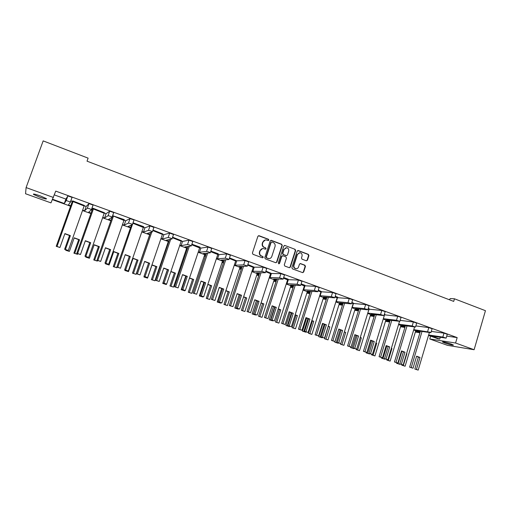 <?xml version="1.0" encoding="UTF-8"?>
<svg xmlns="http://www.w3.org/2000/svg" width="511" height="511" viewBox="0 0 511 511"><rect width="100%" height="100%" fill="white"/><g stroke="black" fill="none" stroke-linecap="round" stroke-linejoin="round"><path stroke-width="0.77" d="M268.869 240.144L268.467 239.269L259.083 235.718L257.895 236.306L252.402 253.06L252.99 254.318L262.424 257.8L263.254 257.378L262.846 256.496L261.632 256.049C259.971 255.232 259.352 253.89 259.767 252.025L260.227 250.633C260.814 249.164 261.868 248.467 263.389 248.557L265.375 249.202L266.065 248.748L265.663 247.873L264.449 247.42C262.795 246.596 262.175 245.254 262.59 243.389L263.044 242.003C263.619 240.56 264.653 239.87 266.142 239.934L268.198 240.598L268.869 240.144M268.186 240.598L268.55 240.189L268.147 239.314L258.47 235.705M262.52 257.825L262.935 257.397L262.533 256.522L261.632 256.049M265.356 249.202L265.746 248.787L265.343 247.905L264.449 247.42M70.563 206.22L52.441 199.68M40.139 195.841C35.055 194.097 32.845 193.624 33.509 194.429L39.762 197.201C44.802 198.932 47.006 199.399 46.36 198.6L40.139 195.841M451.066 344.018C445.803 342.281 442.928 341.597 442.449 341.968L444.838 343.022C450.05 344.746 452.918 345.43 453.436 345.066L451.066 344.018M428.652 334.992L442.833 337.075L446.129 338.122L431.373 336.021L439.76 339.048L437.857 338.755L428.531 335.388M306.313 260.782L307.456 260.188L308.919 255.596L308.363 254.363L298.322 250.562L297.172 251.157L291.877 267.636L292.439 268.875L302.697 272.644L303.681 271.999L305.463 266.429L304.901 265.203L300.43 263.555L299.452 264.193L298.571 266.966C298.073 268.205 297.198 268.78 295.933 268.677C294.298 268.186 293.646 267.042 293.985 265.26L297.466 254.414L300.021 252.709C301.694 253.175 302.365 254.318 302.039 256.139L301.458 257.94L302.02 259.173L306.313 260.782M446.723 336.104L457.166 337.599L55.737 191.108L50.979 202.88L25.55 193.746L26.099 187.575L53.444 197.476M457.166 337.599L455.576 343.015L474.112 349.722L447.451 345.334L429.77 338.978L455.576 343.015M26.099 187.575L43.167 140.889L88.109 158.142L87.03 161.163L453.698 301.401L454.471 298.794L485.45 310.688L474.112 349.722M282.257 245.516L281.682 244.271L271.386 240.368L270.21 240.962L264.781 257.627L265.356 258.885L275.716 262.705L276.885 262.098L282.257 245.516L281.344 244.309L270.792 240.362M284.94 245.497L295.109 249.349L295.671 250.588L290.369 267.081L289.379 267.726L284.844 266.071L284.276 264.832L286.441 258.112L285.873 256.873L282.973 255.787L281.804 256.388L279.543 263.395L278.84 263.842L278.323 262.941L283.771 246.091L284.94 245.497L295.109 249.349M454.471 298.794L450.332 298.565L449.284 299.714M413.655 330.023L419.231 332.035L415.507 331.505M398.554 324.574L404.38 326.676L400.694 326.178M383.231 319.043L389.312 321.24L385.652 320.78M367.671 313.428L374.014 315.721L370.392 315.3M351.881 307.731L358.492 310.12L354.909 309.743M335.848 301.944L342.689 304.415L339.183 304.102M319.567 296.073L326.503 298.571M303.029 290.101L310.062 292.643M286.237 284.046L293.365 286.614M269.182 277.888L276.406 280.494M251.853 271.635L259.179 274.279M234.242 265.279L241.677 267.962M216.351 258.828L223.888 261.543M198.166 252.262L205.818 255.021M179.687 245.593L187.441 248.391M160.895 238.816L168.771 241.652M141.79 231.917L149.78 234.805M122.365 224.91L130.477 227.836M102.615 217.782L110.842 220.752M82.52 210.532L90.875 213.547M413.769 329.633L430.134 332.252L430.684 332.667L416.625 330.694L420.163 331.971M440.271 337.343L439.76 339.048M72.664 200.861L72.377 201.404L84.277 205.409L72.664 200.861L73.06 201.596L72.377 201.404M92.97 208.239L92.619 208.75L104.385 212.717L92.97 208.239L93.398 208.986L92.619 208.75M112.612 215.687L124.25 219.609L123.93 220.439L112.829 215.783L124.154 219.896M133.02 222.796L143.687 226.673L143.329 227.478L132.866 223.243M152.981 230.046L162.702 233.904L162.402 234.408L152.802 230.576M172.603 237.181L181.501 240.732L181.169 241.218L172.418 237.724M191.893 244.188L200.088 247.171L199.629 247.918L191.708 244.75M210.858 251.086L218.28 253.782L217.788 254.51L210.666 251.655M229.516 257.863L236.088 260.559L235.66 261L229.318 258.451M247.861 264.532L253.699 266.959L253.245 267.381L247.656 265.139M265.905 271.086L271.041 273.257L270.549 273.666L265.701 271.711M283.656 277.537L288.191 279.185L287.584 279.849L283.452 278.182M301.126 283.886L304.99 285.291L304.358 285.936L300.915 284.544M318.315 290.133L321.445 291.57L320.876 291.934L318.098 290.81M335.229 296.284L337.809 297.223L337.132 297.836L335.012 296.974M351.881 302.333L353.765 303.317L353.146 303.649L351.657 303.042M368.271 308.293L369.568 309.053L368.923 309.379L368.048 309.021M384.413 314.156L385.128 314.706L384.183 314.904M400.298 319.931L400.158 320.403M442.833 337.075L443.995 333.14L431.303 331.396M443.995 333.14L447.272 334.251M54.364 194.908L65.893 199.092L67.874 195.943L72.038 197.367L70.492 202.056L66.232 200.523L64.316 203.493L65.893 199.092M71.866 197.866L72.121 197.495M70.786 200.868L72.351 201.436M84.194 205.741L86.161 206.45L88.959 203.634L93.059 205.032L91.533 209.67M91.827 208.507L92.593 208.788M104.282 213.03L106.084 213.687L109.673 211.19L113.71 212.557L112.209 217.149M124.026 220.203L125.674 220.803L130.03 218.619L134.003 219.96L132.521 224.501M143.438 227.254L144.939 227.797L150.03 225.913L153.894 227.389M162.536 234.185L163.884 234.677L169.69 233.086L173.51 234.523M181.316 241.007L182.523 241.448L189.019 240.132L192.788 241.537M199.788 247.714L200.861 248.103L208.015 247.062L211.746 248.442M217.961 254.312L218.906 254.657L226.699 253.878L230.404 255.232M235.846 260.808L245.076 260.584L248.716 261.907M253.443 267.196L263.152 267.176L266.755 268.479M270.76 273.487L280.929 273.66L284.493 274.944M287.814 279.677L298.418 280.041L301.95 281.299M304.594 285.777L315.632 286.32L319.126 287.559M321.119 291.775L332.572 292.496L336.034 293.716M337.394 297.683L349.243 298.577L352.673 299.785M353.42 303.502L365.652 304.562L369.057 305.75M374.448 315.466L371.031 314.233L383.972 315.587L380.567 314.501L381.806 310.458L369.236 309.219M381.806 310.458L385.179 311.627M389.912 321.049L386.457 319.803L399.87 321.355L396.498 320.276L397.711 316.258L384.828 314.846M397.711 316.258L401.065 317.414M405.153 326.548L401.652 325.283L415.526 327.027L412.179 325.961L413.38 321.968L400.183 320.391M413.38 321.968L416.701 323.112M427.624 331.562L428.806 327.596L415.852 325.929M428.806 327.596L432.102 328.726M383.339 318.679L384.521 314.987M367.786 313.058L369.095 309.289M351.996 307.36L364.394 308.638L366.879 309.308L367.652 309.813L355.381 308.58L358.748 309.794M352.22 307.437L353.44 303.508M335.963 301.573L347.965 302.678L350.444 303.349L351.274 303.879L339.489 302.844L342.804 304.039M336.276 301.682L337.516 297.728M319.688 295.69L331.275 296.623L333.74 297.293L334.635 297.843L323.354 297.019L326.618 298.194M320.097 295.843L321.349 291.858M303.151 289.724L314.316 290.478L316.775 291.136L317.727 291.717L306.964 291.104L310.183 292.26M303.662 289.909L304.939 285.898M286.364 283.662L297.083 284.231L299.529 284.882L300.551 285.483L290.325 285.093L293.486 286.237M286.971 283.88L288.268 279.843M269.303 277.505L279.568 277.875L282.008 278.527L283.094 279.153L273.43 278.993L276.534 280.111M270.019 277.76L271.335 273.698M251.98 271.245L261.766 271.424L264.193 272.069L265.35 272.721L256.26 272.791L259.307 273.89M252.798 271.539L254.133 267.451M234.37 264.89L235.296 265.228L243.67 264.864L246.085 265.496L247.311 266.18L238.822 266.499L241.805 267.572M235.296 265.228L236.657 261.102M216.485 258.432L217.52 258.809L225.268 258.189L227.676 258.822L228.973 259.531L221.103 260.099L224.022 261.153M217.52 258.809L218.906 254.657M198.3 251.866L199.456 252.287L206.565 251.406L208.954 252.032L210.328 252.773L203.097 253.597L205.946 254.625M199.456 252.287L200.861 248.103M179.821 245.197L181.098 245.657L187.537 244.507L189.913 245.127L191.37 245.9L184.797 246.992L187.575 247.995M181.098 245.657L182.523 241.448M161.035 238.413L162.434 238.918L168.183 237.494L170.546 238.1L172.079 238.905L166.19 240.272L168.905 241.256M162.434 238.918L163.884 234.677M141.93 231.515L143.463 232.071L148.497 230.352L150.841 230.953L152.463 231.79L147.283 233.444L149.921 234.402M143.463 232.071L144.939 227.797M122.512 224.501L124.173 225.102L128.472 223.09L130.797 223.684L132.502 224.553L128.057 226.507L130.618 227.433M124.173 225.102L125.674 220.803M102.756 217.373L104.557 218.018L108.089 215.699L110.395 216.287L112.196 217.188L108.504 219.449L110.989 220.343M104.557 218.018L106.084 213.687M82.667 210.117L84.609 210.819L87.349 208.181L89.636 208.756L91.526 209.695L88.627 212.269L91.022 213.132M84.609 210.819L86.161 206.45M70.486 202.069L68.404 204.968L70.716 205.799M52.627 199.271L64.316 203.493M415.341 332.054L419.927 332.77M412.179 325.961L398.669 324.198M396.498 320.276L383.391 318.692M380.567 314.501L367.92 313.109M187.083 249.464L186.56 249.54L186.949 249.853M205.537 255.858L204.406 255.973L205.32 256.503M223.671 262.194L222.1 262.29M222.049 262.456L223.403 263.024M241.511 268.467L239.627 268.518M239.538 268.792L241.198 269.412M259.051 274.663L256.873 274.663M256.758 275.014L258.719 275.685M276.317 280.782L273.851 280.718M273.717 281.133L275.972 281.836M293.301 286.818L290.561 286.697M290.414 287.156L292.975 287.834M310.024 292.765L307.022 292.579M306.862 293.078L309.723 293.71M326.478 298.641L323.227 298.386M323.061 298.909L326.203 299.516M339.017 304.645L342.427 305.246M354.736 310.298L358.403 310.899M370.226 315.862L374.135 316.481M385.486 321.342L389.631 321.987M400.522 326.74L404.891 327.417M430.632 336.085L429.77 338.978M265.273 239.972L263.044 242.003M264.13 247.452C262.475 246.634 261.862 245.293 262.277 243.434L262.731 242.042M262.565 248.57L260.227 250.633M261.319 256.075C259.658 255.257 259.039 253.922 259.454 252.057L259.914 250.665M275.889 262.75L276.553 262.117L281.919 245.555M271.929 242.029L271.105 242.444L266.346 257.065L266.748 257.94L268.607 258.56C270.14 258.668 271.2 257.978 271.801 256.49L275.039 246.513C275.455 244.66 274.841 243.325 273.2 242.508L271.929 242.029M271.488 242.029L271.105 242.444M269.029 258.592L266.429 257.966L266.027 257.084L270.779 242.482M289.354 267.719L290.018 267.093L295.32 250.62L294.758 249.381M282.436 255.768L281.465 256.407L279.204 263.408L279.543 263.395M278.789 263.836L279.204 263.408M288.683 251.163C289.022 249.323 288.332 248.174 286.626 247.701L284.059 249.419L282.819 253.258L283.388 254.504L286.479 255.634L287.45 254.989L288.683 251.163M285.943 247.72L284.059 249.419M286.134 255.66L283.049 254.529L282.481 253.284L283.72 249.451M299.376 252.715L297.466 254.414M296.156 268.703L295.582 268.69C293.946 268.192 293.295 267.055 293.633 265.273L297.108 254.44M302.659 272.631L303.323 272.005L305.099 266.442L304.537 265.215L300.091 263.574M306.466 260.821L307.085 260.208L308.555 255.621L307.999 254.389L297.766 250.543M65.434 249.464L68.308 250.486L64.61 249.317L65.434 249.464L70.358 235.616L64.897 233.597L59.934 247.496L57.015 246.462L73.06 201.596L84.13 205.99L84.277 205.409M68.308 250.486L84.13 205.99M57.015 246.462L56.223 246.321L72.217 201.596M64.61 249.317L69.528 235.514L64.833 233.783M56.223 246.321L59.934 247.496M69.528 235.514L70.358 235.616M74.727 253.322L77.519 254.318L73.897 253.169L74.727 253.322L79.531 239.761L74.223 237.8L69.381 251.418L66.545 250.409L66.679 250.051M77.519 254.318L77.742 253.699M66.545 250.409L65.74 250.269L65.913 249.777M73.897 253.169L78.694 239.646L74.159 237.979M65.74 250.269L69.381 251.418M78.694 239.646L79.531 239.761M85.835 256.439L88.646 257.442L84.967 256.273L85.835 256.439L90.683 242.699L85.35 240.726L80.476 254.523L77.627 253.507L93.398 208.986L104.199 213.279L104.385 212.717M88.646 257.442L104.199 213.279M77.627 253.507L76.778 253.354L92.504 208.961M84.967 256.273L89.802 242.572L85.286 240.911M76.778 253.354L80.476 254.523M89.802 242.572L90.683 242.699M105.898 263.299L108.632 264.276L104.972 263.114L105.898 263.299L110.657 249.655L105.458 247.733L100.661 261.428L97.888 260.438L113.391 216.242L112.446 216.198M112.931 215.495L112.516 215.981M108.632 264.276L123.93 220.439M97.888 260.438L96.981 260.259L112.069 217.264M104.972 263.114L109.724 249.515L105.394 247.918M96.981 260.259L100.661 261.428M109.724 249.515L110.657 249.655M125.617 270.038L128.287 270.996L124.646 269.84L125.617 270.038L130.299 256.503L125.227 254.625L120.513 268.218L117.805 267.247L132.822 223.364M132.917 223.083L143.585 226.961M128.287 270.996L143.329 227.478M117.805 267.247L116.853 267.055L131.461 225.012M124.646 269.84L129.315 256.343L125.163 254.804M116.853 267.055L120.513 268.218M129.315 256.343L130.299 256.503M145.009 276.668L147.615 277.601L143.987 276.451L145.009 276.668L149.614 263.235L144.664 261.396L140.027 274.886L137.389 273.941L151.818 231.994M152.885 230.333L162.702 233.904M147.615 277.601L162.402 234.408M137.389 273.941L136.38 273.73L150.617 232.384M143.987 276.451L148.586 263.056L144.6 261.581M136.38 273.73L140.027 274.886M148.586 263.056L149.614 263.235M164.082 283.19L166.624 284.103L163.009 282.953L164.082 283.19L168.611 269.853L163.775 268.058L159.221 281.452L156.641 280.526L170.725 239.218M172.507 237.462L181.501 240.732M166.624 284.103L181.169 241.218M156.641 280.526L155.593 280.296L169.505 239.506M163.009 282.953L167.531 269.655L163.718 268.243M155.593 280.296L159.221 281.452M167.531 269.655L168.611 269.853M182.836 289.603L185.321 290.491L181.724 289.354L182.836 289.603L187.294 276.362L182.574 274.611L178.096 287.904L175.58 287.003L189.345 246.232M191.797 244.475L199.993 247.452M185.321 290.491L199.629 247.918M175.58 287.003L174.481 286.76L188.105 246.443M181.724 289.354L186.17 276.151L182.516 274.79M174.481 286.76L178.096 287.904M186.17 276.151L187.294 276.362M201.289 295.914L203.71 296.782L200.133 295.645L201.289 295.914L205.671 282.768L201.072 281.056L196.658 294.253L194.206 293.371L207.69 253.073M210.768 251.361L218.184 254.056M203.71 296.782L217.788 254.51M194.206 293.371L193.062 293.11L206.418 253.22M200.133 295.645L204.509 282.538L201.008 281.235M193.062 293.11L196.658 294.253M204.509 282.538L205.671 282.768M219.443 302.122L221.806 302.966L218.248 301.835L219.443 302.122L223.754 289.066L219.264 287.393L214.92 300.5L212.531 299.638L225.747 259.767M229.42 258.138L236.088 260.559M221.806 302.966L235.66 261M212.531 299.638L211.343 299.363L224.45 259.856M218.248 301.835L222.547 288.824L219.2 287.578M211.343 299.363L214.92 300.5M222.547 288.824L223.754 289.066M94.631 260.125L97.358 261.095L93.749 259.952L94.631 260.125L99.358 246.66L94.177 244.75L89.419 258.266L86.653 257.282L86.781 256.918M97.358 261.095L97.582 260.476M86.653 257.282L85.791 257.116L85.963 256.631M93.749 259.952L98.47 246.526L94.113 244.922M85.791 257.116L89.419 258.266M98.47 246.526L99.358 246.66M114.202 266.812L116.872 267.764L113.276 266.621L114.202 266.812L118.852 253.45L113.793 251.578L109.118 264.998L106.416 264.034L106.544 263.676M116.872 267.764L117.089 267.138M106.416 264.034L105.509 263.848L105.675 263.363M113.276 266.621L117.913 253.296L113.736 251.751M105.509 263.848L109.118 264.998M117.913 253.296L118.852 253.45M133.454 273.391L136.06 274.318L132.483 273.181L133.454 273.391L138.027 260.118L133.09 258.298L128.491 271.616L125.853 270.677L125.981 270.319M136.06 274.318L149.672 234.766M125.853 270.677L124.895 270.472L125.061 269.987M132.483 273.181L137.044 259.952L133.032 258.47M124.895 270.472L128.491 271.616M137.044 259.952L138.027 260.118M152.393 279.856L154.929 280.769L151.371 279.638L152.393 279.856L156.89 266.685L152.074 264.902L147.545 278.125L144.971 277.205L145.098 276.847M154.929 280.769L168.33 241.492M144.971 277.205L143.968 276.988L144.134 276.502M151.371 279.638L155.861 266.499L152.01 265.075M143.968 276.988L147.545 278.125M155.861 266.499L156.89 266.685M171.025 286.224L173.504 287.112L169.959 285.981L171.025 286.224L175.445 273.142L170.91 271.462M173.504 287.112L186.681 248.116M166.445 284.065L166.286 284.531L163.775 283.631L163.903 283.273M163.775 283.631L162.728 283.401L167.41 269.61M169.959 285.981L174.372 272.944L170.853 271.641M162.728 283.401L166.286 284.531M174.372 272.944L175.445 273.142M189.351 292.484L191.772 293.352L188.246 292.228L189.351 292.484L193.707 279.498L189.536 277.952M191.772 293.352L204.739 254.638M184.873 290.395L184.727 290.829L182.28 289.954L182.401 289.596M182.28 289.954L181.181 289.705L185.793 276.01M188.246 292.228L192.59 279.281L189.472 278.125M181.181 289.705L184.727 290.829M192.59 279.281L193.707 279.498M207.389 298.648L209.753 299.491L206.24 298.379L207.389 298.648L211.675 285.751L207.856 284.333M209.753 299.491L222.515 261.051M203.014 296.616L202.873 297.032L200.484 296.176L200.606 295.812M200.484 296.176L199.347 295.907L203.889 282.308M206.24 298.379L210.513 285.521L207.798 284.512M199.347 295.907L202.873 297.032M210.513 285.521L211.675 285.751M237.302 308.229L239.614 309.059L236.069 307.929L237.302 308.229L241.55 295.269L237.161 293.633L232.895 306.645L230.557 305.802L243.53 266.32M247.765 264.807L253.699 266.959M239.614 309.059L253.245 267.381M230.557 305.802L229.33 305.514L242.201 266.372M236.069 307.929L240.304 295.007L237.104 293.819M229.33 305.514L232.895 306.645M240.304 295.007L241.55 295.269M254.88 314.239L257.135 315.051L253.609 313.926L254.88 314.239L259.058 301.369L254.778 299.772L250.575 312.694L248.295 311.87L261.032 272.759M265.816 271.36L271.041 273.257M257.135 315.051L270.549 273.666M248.295 311.87L247.03 311.563L259.671 272.765M253.609 313.926L257.774 301.094L254.721 299.957M247.03 311.563L250.575 312.694M257.774 301.094L259.058 301.369M272.184 320.154L274.381 320.946L270.868 319.829L272.184 320.154L276.291 307.373L272.114 305.814L267.981 318.64L265.752 317.842L278.265 279.076M283.567 277.812L288.102 279.46M274.381 320.946L287.584 279.849M265.752 317.842L264.449 317.523L276.873 279.051M270.868 319.829L274.969 307.085L272.056 306M264.449 317.523L267.981 318.64M274.969 307.085L276.291 307.373M225.14 304.709L227.446 305.54L223.952 304.428L225.14 304.709L229.356 291.909L225.881 290.618M227.446 305.54L240.01 267.362M220.861 302.742L220.733 303.132L218.395 302.295L218.516 301.937M218.395 302.295L217.22 302.014L221.691 288.504M223.952 304.428L228.162 291.66L225.824 290.791M217.22 302.014L220.733 303.132M228.162 291.66L229.356 291.909M242.61 310.682L244.865 311.486L241.384 310.381L242.61 310.682L246.762 297.964L243.619 296.795M244.865 311.486L257.231 273.577M238.426 308.772L238.305 309.136L236.025 308.318L236.146 307.961M236.025 308.318L234.811 308.024L239.212 294.598M241.384 310.381L245.523 297.702L243.562 296.974M234.811 308.024L238.305 309.136M245.523 297.702L246.762 297.964M259.805 316.558L262.009 317.344L258.547 316.245L259.805 316.558L263.893 303.93L261.076 302.882M262.009 317.344L274.183 279.696M255.724 314.687L255.609 315.044L253.379 314.246L257.665 301.049M253.379 314.246L252.127 313.939L256.458 300.602M258.547 316.245L262.622 303.649L261.025 303.055M252.127 313.939L255.609 315.044M262.622 303.649L263.893 303.93M289.213 325.973L291.359 326.746L287.865 325.635L289.213 325.973L293.257 313.288L289.181 311.761L285.106 324.498L282.934 323.719L295.23 285.279M301.036 284.161L304.901 285.56M291.359 326.746L304.358 285.936M282.934 323.719L281.593 323.38L293.812 285.227M287.865 325.635L291.902 312.981L289.124 311.946M281.593 323.38L285.106 324.498M291.902 312.981L293.257 313.288M305.974 331.709L308.076 332.463L304.594 331.358L305.974 331.709L309.96 319.107L305.98 317.618L301.969 330.266L299.848 329.499L311.934 291.385M318.225 290.401L321.445 291.57M308.076 332.463L320.876 291.934M299.848 329.499L298.475 329.154L310.49 291.302M304.594 331.358L308.567 318.787L305.923 317.797M298.475 329.154L301.969 330.266M308.567 318.787L309.96 319.107M322.486 337.349L324.53 338.09L321.068 336.985L322.486 337.349L326.408 324.836L322.518 323.38L318.57 335.944L316.501 335.197L328.388 297.383M335.146 296.546L337.726 297.485M324.53 338.09L337.132 297.836M316.501 335.197L315.089 334.833L326.906 297.274M321.068 336.985L324.983 324.504L322.46 323.565M315.089 334.833L318.57 335.944M324.983 324.504L326.408 324.836M276.738 322.339L278.891 323.112L275.442 322.013L276.738 322.339L280.763 309.8L278.265 308.868M278.891 323.112L290.874 285.719M272.753 320.506L272.638 320.863L270.46 320.084L274.682 306.977M270.46 320.084L269.169 319.765L273.442 306.511M275.442 322.013L279.46 309.506L278.208 309.046M269.169 319.765L272.638 320.863M279.46 309.506L280.763 309.8M293.41 328.036L295.511 328.79L292.081 327.698L293.41 328.036L297.376 315.581L295.179 314.763M295.511 328.79L307.315 291.647M289.52 326.235L289.405 326.593L287.278 325.833L291.436 312.809M287.278 325.833L285.956 325.501L290.159 312.33M292.081 327.698L296.035 315.274L295.122 314.936M285.956 325.501L289.405 326.593M296.035 315.274L297.376 315.581M309.832 333.645L311.882 334.379L308.465 333.293L309.832 333.645L313.735 321.272L311.831 320.563M311.882 334.379L323.508 297.491M306.032 331.875L305.917 332.233L303.841 331.492L307.935 318.551M303.841 331.492L302.48 331.141L306.626 318.059M308.465 333.293L312.362 320.959L311.774 320.742M302.48 331.141L305.917 332.233M312.362 320.959L313.735 321.272M338.736 342.907L340.735 343.628L337.292 342.536L338.736 342.907L342.6 330.476L338.806 329.058L334.916 341.533L332.897 340.799L344.586 303.291M351.798 302.601L353.765 303.317M340.735 343.628L353.146 303.649M332.897 340.799L331.454 340.428L343.079 303.157M337.292 342.536L341.144 330.138L338.748 329.237M331.454 340.428L334.916 341.533M341.144 330.138L342.6 330.476M354.743 348.381L356.697 349.09L353.267 347.997L354.743 348.381L358.55 336.034L354.838 334.648L351.012 347.039L349.039 346.324L360.542 309.098M368.188 308.555L369.568 309.053M356.697 349.09L368.923 309.379M349.039 346.324L347.569 345.941L359.009 308.944M353.267 347.997L357.061 335.682L354.787 334.826M347.569 345.941L351.012 347.039M357.061 335.682L358.55 336.034M370.513 353.772L372.417 354.462L368.999 353.376L370.513 353.772L374.256 341.508L370.635 340.147L366.866 352.456L364.937 351.76L376.262 314.821M384.329 314.418L385.128 314.706M372.417 354.462L384.457 315.019M364.937 351.76L363.436 351.364L374.697 314.642M368.999 353.376L372.743 341.144L370.584 340.332M363.436 351.364L366.866 352.456M372.743 341.144L374.256 341.508M325.999 339.17L328.005 339.892L324.6 338.806L325.999 339.17L329.844 326.88L328.228 326.28M328.005 339.892L339.451 303.247M322.288 337.426L322.179 337.79L320.148 337.062L324.185 324.21M320.148 337.062L318.755 336.704L322.837 323.706M324.6 338.806L328.177 326.452M318.755 336.704L322.179 337.79M328.439 326.555L329.844 326.88M341.929 344.612L343.884 345.315L340.498 344.235L341.929 344.612L345.711 332.406L344.376 331.907M343.884 345.315L355.164 308.919M338.308 342.9L338.193 343.264L336.212 342.549L340.185 329.78M336.212 342.549L334.788 342.178L338.812 329.263M340.498 344.235L340.69 343.622M334.788 342.178L338.193 343.264M344.325 332.073L345.711 332.406M357.617 349.971L359.527 350.661L356.161 349.588L357.617 349.971L361.347 337.848L360.281 337.445M359.527 350.661L370.641 314.501M354.078 348.291L353.97 348.655L352.034 347.959L355.95 335.267M352.034 347.959L350.578 347.576L350.77 346.969M356.161 349.588L356.339 348.994M350.578 347.576L353.97 348.655M360.242 337.579L361.347 337.848M386.041 359.086L387.9 359.757L384.502 358.677L386.041 359.086L389.733 346.905L386.195 345.57L382.483 357.796L380.599 357.119L391.745 320.448M387.9 359.757L399.513 321.4M380.599 357.119L379.066 356.71L390.155 320.256M384.502 358.677L388.188 346.528L386.144 345.755M379.066 356.71L382.483 357.796M388.188 346.528L389.733 346.905M401.339 364.317L403.16 364.975L399.774 363.896L401.339 364.317L404.974 352.213L401.525 350.916L397.865 363.059L396.025 362.388L406.999 325.992M403.16 364.975L414.562 326.989M396.025 362.388L394.466 361.973L405.383 325.782M399.774 363.896L403.403 351.83L401.467 351.095M394.466 361.973L397.865 363.059M403.403 351.83L404.974 352.213M416.414 369.472L418.19 370.111L414.823 369.038L416.414 369.472L419.997 357.451L416.625 356.18L413.022 368.239L411.227 367.588L422.029 331.454M418.19 370.111L429.393 332.489M411.227 367.588L409.637 367.16L420.393 331.224M414.823 369.038L418.4 357.048L416.574 356.359M409.637 367.16L413.022 368.239M418.4 357.048L419.997 357.451M373.075 355.247L374.94 355.924L371.586 354.858L373.075 355.247L376.748 343.207L375.943 342.907M374.94 355.924L385.888 320.001M369.619 353.599L369.51 353.963L367.62 353.28L371.478 340.671M367.62 353.28L366.138 352.89L366.317 352.309M371.586 354.858L371.759 354.289M366.138 352.89L369.51 353.963M375.917 343.002L376.748 343.207M388.303 360.453L390.129 361.111L386.789 360.051L388.303 360.453L391.924 348.489L391.375 348.285M390.129 361.111L400.918 325.424M384.93 358.831L384.821 359.195L382.975 358.53L386.782 345.998M382.975 358.53L381.468 358.128L381.634 357.572M386.789 360.051L386.955 359.508M381.468 358.128L384.821 359.195M391.356 348.349L391.924 348.489M403.313 365.582L405.095 366.227L401.767 365.167L403.313 365.582L406.884 353.695L406.577 353.58M405.095 366.227L415.73 330.77M400.024 363.985L399.909 364.349L398.107 363.698L401.857 351.242M398.107 363.698L396.568 363.289L396.728 362.753M401.767 365.167L401.927 364.643M396.568 363.289L399.909 364.349M268.147 239.314L268.467 239.269M265.343 247.905L265.663 247.873M66.232 200.523L67.874 195.943M87.349 208.181L88.959 203.634M108.089 215.699L109.673 211.19M128.472 223.09L130.03 218.619M148.497 230.352L150.03 225.913M168.183 237.494L169.69 233.086M187.537 244.507L189.019 240.132M206.565 251.406L208.015 247.062M225.268 258.189L226.699 253.878M243.67 264.864L245.076 260.584M261.766 271.424L263.152 267.176M279.568 277.875L280.929 273.66M297.083 284.231L298.418 280.041M314.316 290.478L315.632 286.32M331.275 296.623L332.572 292.496M347.965 302.678L349.243 298.577M364.394 308.638L365.652 304.562M187.007 248.237L186.56 249.54M204.847 254.67L204.406 255.973M276.553 262.117L276.885 262.098M271.06 240.413L271.386 240.368M281.344 244.309L281.682 244.271M266.027 257.084L266.346 257.065M266.429 257.966L266.748 257.94M267.707 258.432L268.026 258.413M295.32 250.62L295.671 250.588M290.018 267.093L290.369 267.081M281.465 256.407L281.804 256.388M282.481 253.284L282.819 253.258M283.049 254.529L283.388 254.504M285.943 255.609L286.288 255.589M293.633 265.273L293.985 265.26M300.244 263.612L300.602 263.599M304.537 265.215L304.901 265.203M305.099 266.442L305.463 266.429M303.323 272.005L303.681 271.999M297.964 250.594L298.322 250.562M307.999 254.389L308.363 254.363M308.555 255.621L308.919 255.596M307.085 260.208L307.456 260.188M33.662 194.014L33.509 194.429M70.403 201.947L72.038 197.367M91.45 209.574L93.059 205.032M112.133 217.066L113.71 212.557M132.451 224.431L134.003 219.96M152.425 231.668L153.952 227.229M172.054 238.784L173.561 234.377M191.357 245.778L192.832 241.403M210.334 252.658L211.784 248.314M228.998 259.422L230.423 255.11M247.35 266.071L248.755 261.792M265.407 272.612L266.787 268.364M283.171 279.051L284.531 274.835M300.647 285.387L301.982 281.197M317.842 291.621L319.158 287.463M334.769 297.753L336.066 293.627M351.427 303.796L352.699 299.689M367.824 309.736L369.083 305.661M383.972 315.587L385.205 311.544M399.87 321.355L401.084 317.337M415.526 327.027L416.721 323.035M430.945 332.616L432.121 328.65M446.129 338.122L447.291 334.181M270.843 240.362L271.169 240.317M268.281 258.579L268.607 258.56M284.391 245.484L284.729 245.446M295.582 268.69L295.933 268.677M297.772 250.543L298.124 250.518"/></g></svg>
